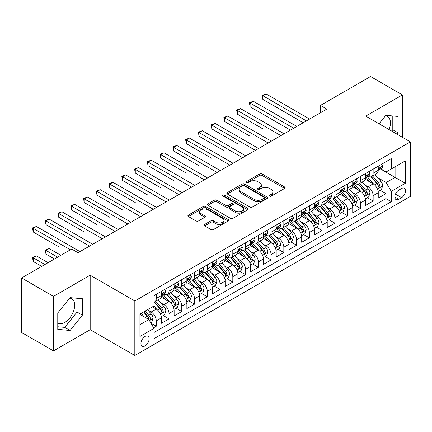 <?xml version="1.0" encoding="UTF-8"?>
<svg xmlns="http://www.w3.org/2000/svg" width="432" height="432" viewBox="0 0 432 432"><rect width="100%" height="100%" fill="white"/><g stroke="black" fill="none" stroke-linecap="round" stroke-linejoin="round"><path stroke-width="0.65" d="M269.59 196.117A1.242 0.718 0 0 0 271.339 196.117L284.645 188.433A1.771 1.021 0 0 0 285.163 187.709A1.771 1.021 0 0 0 284.645 186.986L262.105 173.972A1.771 1.021 0 0 0 259.6 173.972L246.294 181.656A1.242 0.718 0 0 0 245.932 182.164A1.242 0.718 0 0 0 246.294 182.666A1.242 0.718 0 0 0 248.049 182.666L249.772 181.672A5.665 3.272 0 0 1 257.785 181.672L259.664 182.758A5.665 3.272 0 0 1 261.322 185.069A5.665 3.272 0 0 1 259.664 187.385L257.942 188.379A1.242 0.718 0 0 0 257.58 188.887A1.242 0.718 0 0 0 257.942 189.389A1.242 0.718 0 0 0 259.697 189.389L261.414 188.395A5.665 3.272 0 0 1 269.433 188.395L271.307 189.481A5.665 3.272 0 0 1 272.97 191.797A5.665 3.272 0 0 1 271.307 194.108L269.59 195.102A1.242 0.718 0 0 0 269.222 195.61A1.242 0.718 0 0 0 269.59 196.117L269.59 195.102M57.769 323.195A14.072 8.127 120 0 0 64.724 322.456A14.072 8.127 120 0 0 73.915 310.052A14.072 8.127 120 0 0 71.761 298.777A14.072 8.127 120 0 0 69.682 298.139M145.033 345.913A5.773 3.332 120 0 0 148.808 340.826A5.773 3.332 120 0 0 147.922 336.199A5.773 3.332 120 0 0 145.033 336.485A5.773 3.332 120 0 0 141.264 341.572A5.773 3.332 120 0 0 142.144 346.199A5.773 3.332 120 0 0 145.033 345.913M385.441 115.835A14.072 8.127 -60 0 1 387.52 116.473A14.072 8.127 -60 0 1 389.054 129.557M204.628 224.44A1.771 1.021 0 0 0 204.109 225.164A1.771 1.021 0 0 0 204.628 225.882L210.951 229.538A1.771 1.021 0 0 0 213.457 229.538L228.231 221.006A1.771 1.021 0 0 0 228.749 220.282A1.771 1.021 0 0 0 228.231 219.559L205.691 206.545A1.771 1.021 0 0 0 203.186 206.545L188.406 215.077A1.771 1.021 0 0 0 187.888 215.8A1.771 1.021 0 0 0 188.406 216.524L196.047 220.93A1.771 1.021 0 0 0 198.553 220.93L204.876 217.28A1.771 1.021 0 0 0 205.394 216.556A1.771 1.021 0 0 0 204.876 215.833L201.085 213.646A4.736 2.738 0 0 1 199.703 211.712A4.736 2.738 0 0 1 202.624 209.185A4.736 2.738 0 0 1 207.787 209.779L222.626 218.349A4.736 2.738 0 0 1 224.014 220.282A4.736 2.738 0 0 1 221.092 222.809A4.736 2.738 0 0 1 215.93 222.215L213.457 220.79A1.771 1.021 0 0 0 210.951 220.79L204.628 224.44L204.628 225.882M90.175 275.2L53.492 296.379L21.6 277.965L21.6 332.473L53.492 350.887L90.175 329.708L134.827 355.487L134.827 300.98L90.175 275.2L90.175 329.708M402.424 137.279L402.424 94.927L365.747 116.1L410.4 141.88L134.827 300.98M402.424 94.927L370.532 76.513L320.458 105.419L320.458 112.784M21.6 277.965L71.674 249.053L78.052 252.736L326.835 109.102L320.458 105.419M249.896 207.052A1.771 1.021 0 0 0 252.401 207.052L267.176 198.52A1.771 1.021 0 0 0 267.694 197.797A1.771 1.021 0 0 0 267.176 197.073L244.636 184.059A1.771 1.021 0 0 0 242.131 184.059L227.356 192.591A1.771 1.021 0 0 0 226.838 193.315A1.771 1.021 0 0 0 227.356 194.038L249.896 207.052M223.528 196.382A1.242 0.718 0 0 1 224.786 196.56L224.786 195.086L247.703 208.316A1.771 1.021 0 0 1 248.222 209.039A1.771 1.021 0 0 1 247.703 209.763L232.929 218.295A1.771 1.021 0 0 1 230.423 218.295L207.884 205.281L207.884 203.834A1.771 1.021 0 0 0 207.36 204.557A1.771 1.021 0 0 0 207.884 205.281M207.884 203.834L214.207 200.183A1.771 1.021 0 0 1 216.707 200.183L225.85 205.459A1.771 1.021 0 0 0 228.355 205.459L232.551 203.04A1.771 1.021 0 0 0 233.069 202.316A1.771 1.021 0 0 0 232.551 201.593L223.036 196.096A1.242 0.718 0 0 1 222.669 195.593A1.242 0.718 0 0 1 223.436 194.929A1.242 0.718 0 0 1 224.786 195.086M153.614 327.775L156.26 326.246L150.968 323.19M147.955 310.181L151.157 312.034A7.214 4.169 60 0 1 156.26 320.868L161.363 317.925L161.363 323.303L169.02 318.881L163.215 315.527M160.715 302.816L163.917 304.668A7.214 4.169 60 0 1 169.02 313.502L174.123 310.559L174.123 315.938L181.775 311.515L175.97 308.162M173.47 295.45L176.672 297.297A7.214 4.169 60 0 1 181.775 306.137L186.878 303.194L186.878 308.567L194.535 304.15L188.73 300.796M186.23 288.085L189.432 289.931A7.214 4.169 60 0 1 194.535 298.771L199.638 295.828L199.638 301.201L207.295 296.784L201.49 293.431M198.985 280.719L202.187 282.566A7.214 4.169 60 0 1 207.295 291.406L212.398 288.463L212.398 293.836L220.05 289.418L214.245 286.065M211.745 273.353L214.947 275.2A7.214 4.169 60 0 1 220.05 284.04L225.153 281.097L225.153 286.47L232.81 282.053L227.005 278.699M224.5 265.988L227.707 267.835A7.214 4.169 60 0 1 232.81 276.674L237.913 273.731L237.913 279.104L245.565 274.687L239.76 271.334M237.26 258.622L240.462 260.469A7.214 4.169 60 0 1 245.565 269.309L250.668 266.366L250.668 271.739L258.325 267.322L252.52 263.968M250.02 251.257L253.222 253.103A7.214 4.169 60 0 1 258.325 261.943L263.428 259L263.428 264.373L271.08 259.956L265.28 256.603M262.775 243.891L265.977 245.738A7.214 4.169 60 0 1 271.08 254.578L276.188 251.635L276.188 257.008L283.84 252.59L278.035 249.237M275.535 236.525L278.737 238.372A7.214 4.169 60 0 1 283.84 247.212L288.943 244.264L288.943 249.642L296.6 245.225L290.795 241.871M288.29 229.16L291.497 231.007A7.214 4.169 60 0 1 296.6 239.846L301.703 236.898L301.703 242.276L309.355 237.859L303.55 234.506M301.05 221.794L304.252 223.641A7.214 4.169 60 0 1 309.355 232.481L314.458 229.532L314.458 234.911L322.115 230.494L316.31 227.14M313.81 214.429L317.012 216.275A7.214 4.169 60 0 1 322.115 225.115L327.218 222.167L327.218 227.545L334.87 223.128L329.065 219.775M326.565 207.063L329.767 208.91A7.214 4.169 60 0 1 334.87 217.75L339.973 214.801L339.973 220.18L347.63 215.762L341.825 212.409M339.325 199.697L342.527 201.544A7.214 4.169 60 0 1 347.63 210.384L352.733 207.436L352.733 212.814L360.391 208.397L354.586 205.043M352.08 192.332L355.288 194.179A7.214 4.169 60 0 1 360.391 203.018L365.494 200.07L365.494 205.448L373.145 201.031L373.145 195.653A7.214 4.169 -120 0 0 368.042 186.813L364.84 184.966M367.34 197.678L373.145 201.031M161.363 317.925A7.214 4.169 -120 0 0 156.26 309.085L152.431 306.877M174.123 310.559A7.214 4.169 -120 0 0 169.02 301.72L161.131 297.162M186.878 303.194A7.214 4.169 -120 0 0 181.775 294.354L173.885 289.796M199.638 295.828A7.214 4.169 -120 0 0 194.535 286.988L186.646 282.431M212.398 288.463A7.214 4.169 -120 0 0 207.295 279.623L199.4 275.065M225.153 281.097A7.214 4.169 -120 0 0 220.05 272.257L212.161 267.7M237.913 273.731A7.214 4.169 -120 0 0 232.81 264.892L224.921 260.334M250.668 266.366A7.214 4.169 -120 0 0 245.565 257.526L237.676 252.968M263.428 259A7.214 4.169 -120 0 0 258.325 250.16L250.436 245.603M276.188 251.635A7.214 4.169 -120 0 0 271.08 242.795L263.191 238.237M288.943 244.264A7.214 4.169 -120 0 0 283.84 235.429L275.951 230.872M301.703 236.898A7.214 4.169 -120 0 0 296.6 228.064L288.711 223.506M314.458 229.532A7.214 4.169 -120 0 0 309.355 220.698L301.466 216.14M327.218 222.167A7.214 4.169 -120 0 0 322.115 213.332L314.226 208.775M339.973 214.801A7.214 4.169 -120 0 0 334.87 205.967L326.981 201.409M352.733 207.436A7.214 4.169 -120 0 0 347.63 198.596L339.741 194.044M365.494 200.07A7.214 4.169 -120 0 0 360.391 191.23L352.501 186.678M401.598 188.509L398.79 190.129A5.594 3.229 120 0 0 395.134 195.059A5.594 3.229 120 0 0 395.993 199.541A5.594 3.229 120 0 0 398.79 199.26L401.598 197.64A5.594 3.229 120 0 0 405.248 192.71A5.594 3.229 120 0 0 404.395 188.228A5.594 3.229 120 0 0 401.598 188.509M134.827 355.487L410.4 196.387L410.4 141.88M139.93 324.702L148.862 319.545L153.965 328.385L153.965 338.693L391.262 201.69L391.262 191.381L386.159 182.542L377.6 177.601M153.965 328.385L139.93 336.485L139.93 314.091L153.965 305.991L153.965 295.677L391.262 158.674L391.262 168.988L405.297 160.888L405.297 183.276L391.262 191.381M163.847 294.019L163.917 294.057A7.214 4.169 60 0 0 167.524 294.413L172.627 291.47A7.214 4.169 -120 0 0 174.123 288.166L174.123 284.04M176.607 286.654L176.672 286.691A7.214 4.169 60 0 0 180.284 287.048L185.387 284.105A7.214 4.169 -120 0 0 186.878 280.8L186.878 276.674M189.367 279.288L189.432 279.326A7.214 4.169 60 0 0 193.039 279.682L198.142 276.739A7.214 4.169 -120 0 0 199.638 273.434L199.638 269.309M202.122 271.922L202.187 271.96A7.214 4.169 60 0 0 205.799 272.317L210.902 269.374A7.214 4.169 -120 0 0 212.398 266.069L212.398 261.943M214.882 264.557L214.947 264.595A7.214 4.169 60 0 0 218.554 264.951L223.657 262.008A7.214 4.169 -120 0 0 225.153 258.703L225.153 254.578M227.637 257.191L227.707 257.229A7.214 4.169 60 0 0 231.314 257.585L236.417 254.642A7.214 4.169 -120 0 0 237.913 251.338L237.913 247.212M240.397 249.826L240.462 249.863A7.214 4.169 60 0 0 244.075 250.22L249.178 247.277A7.214 4.169 -120 0 0 250.668 243.972L250.668 239.846M253.152 242.46L253.222 242.498A7.214 4.169 60 0 0 256.829 242.854L261.932 239.911A7.214 4.169 -120 0 0 263.428 236.606L263.428 232.481M265.912 235.094L265.977 235.132A7.214 4.169 60 0 0 269.59 235.489L274.693 232.546A7.214 4.169 -120 0 0 276.188 229.241L276.188 225.115M278.672 227.729L278.737 227.767A7.214 4.169 60 0 0 282.344 228.123L287.447 225.18A7.214 4.169 -120 0 0 288.943 221.875L288.943 217.75M291.427 220.363L291.497 220.401A7.214 4.169 60 0 0 295.105 220.757L300.208 217.814A7.214 4.169 -120 0 0 301.703 214.51L301.703 210.384M304.187 212.998L304.252 213.035A7.214 4.169 60 0 0 307.859 213.392L312.968 210.449A7.214 4.169 -120 0 0 314.458 207.144L314.458 203.018M316.942 205.632L317.012 205.67A7.214 4.169 60 0 0 320.62 206.026L325.723 203.083A7.214 4.169 -120 0 0 327.218 199.778L327.218 195.653M329.702 198.266L329.767 198.304A7.214 4.169 60 0 0 333.38 198.661L338.483 195.712A7.214 4.169 -120 0 0 339.973 192.413L339.973 188.287M342.463 190.901L342.527 190.939A7.214 4.169 60 0 0 346.135 191.295L351.238 188.347A7.214 4.169 -120 0 0 352.733 185.047L352.733 180.922M355.217 183.535L355.288 183.573A7.214 4.169 60 0 0 358.895 183.929L363.998 180.981A7.214 4.169 -120 0 0 365.494 177.682L365.494 173.556M153.965 332.51L385.906 198.601L385.906 193.666L378.248 198.083L378.248 192.704A7.214 4.169 -120 0 0 373.145 183.865L365.256 179.312M367.978 176.17L368.042 176.207A7.214 4.169 -120 0 0 371.65 176.564A7.214 4.169 -120 0 0 373.145 173.259L373.145 169.133M371.65 176.564L376.753 173.615A7.214 4.169 -120 0 0 378.248 170.316L378.248 166.19M156.26 294.354L156.26 298.48A7.214 4.169 60 0 1 154.764 301.784A7.214 4.169 60 0 1 153.965 302.076M154.764 301.784L159.867 298.836A7.214 4.169 -120 0 0 161.363 295.531L161.363 291.406M169.02 286.988L169.02 291.114A7.214 4.169 60 0 1 167.524 294.413M181.775 279.623L181.775 283.748A7.214 4.169 60 0 1 180.284 287.048M194.535 272.257L194.535 276.383A7.214 4.169 60 0 1 193.039 279.682M207.295 264.892L207.295 269.017A7.214 4.169 60 0 1 205.799 272.317M220.05 257.526L220.05 261.652A7.214 4.169 60 0 1 218.554 264.951M232.81 250.16L232.81 254.286A7.214 4.169 60 0 1 231.314 257.585M245.565 242.795L245.565 246.915A7.214 4.169 60 0 1 244.075 250.22M258.325 235.429L258.325 239.549A7.214 4.169 60 0 1 256.829 242.854M271.08 228.064L271.08 232.184A7.214 4.169 60 0 1 269.59 235.489M283.84 220.698L283.84 224.818A7.214 4.169 60 0 1 282.344 228.123M296.6 213.327L296.6 217.453A7.214 4.169 60 0 1 295.105 220.757M309.355 205.961L309.355 210.087A7.214 4.169 60 0 1 307.859 213.392M322.115 198.596L322.115 202.721A7.214 4.169 60 0 1 320.62 206.026M334.87 191.23L334.87 195.356A7.214 4.169 60 0 1 333.38 198.661M347.63 183.865L347.63 187.99A7.214 4.169 60 0 1 346.135 191.295M360.391 176.499L360.391 180.625A7.214 4.169 60 0 1 358.895 183.929M360.391 203.018L360.391 208.397M347.63 210.384L347.63 215.762M334.87 217.75L334.87 223.128M322.115 225.115L322.115 230.494M309.355 232.481L309.355 237.859M296.6 239.846L296.6 245.225M283.84 247.212L283.84 252.59M271.08 254.578L271.08 259.956M258.325 261.943L258.325 267.322M245.565 269.309L245.565 274.687M232.81 276.674L232.81 282.053M220.05 284.04L220.05 289.418M207.295 291.406L207.295 296.784M194.535 298.771L194.535 304.15M181.775 306.137L181.775 311.515M169.02 313.502L169.02 318.881M156.26 320.868L156.26 326.246M148.862 319.545L139.93 314.388M386.159 182.542L395.091 177.385L395.091 166.779L405.297 160.888M380.479 168.95L405.297 183.276M380.732 168.804L386.159 171.936L391.262 168.988M53.492 296.379L53.492 350.887M380.101 190.312L385.906 193.666M385.906 198.601L391.262 201.69M397.078 134.19L398.153 132.856L398.153 116.44L385.841 115.339L379.053 123.784M57.769 329.373L70.081 330.475L82.393 315.155L82.393 298.739L70.081 297.643L57.769 312.957L57.769 329.373M391.721 131.096L392.796 129.762L392.796 115.96M392.796 129.762L398.153 132.856M57.769 326.759L64.724 327.38L77.031 312.061L77.031 298.264M77.031 312.061L82.393 315.155M64.724 327.38L70.081 330.475M270.081 196.29L271.307 195.583A5.665 3.272 0 0 0 272.97 193.266L272.97 191.797M261.322 185.069L261.322 186.543A5.665 3.272 0 0 1 259.664 188.86L258.439 189.567M284.623 188.449L262.105 175.446A1.771 1.021 0 0 0 259.6 175.446L246.791 182.844M267.176 197.073L267.176 198.52L244.636 185.533A1.771 1.021 0 0 0 242.131 185.533L227.378 194.049L227.356 192.591M264.044 198.304A1.242 0.718 0 0 0 264.411 197.797A1.242 0.718 0 0 0 264.044 197.289L244.258 185.868A1.242 0.718 0 0 0 242.509 185.868L240.689 186.916A5.665 3.272 0 0 0 239.031 189.227A5.665 3.272 0 0 0 240.689 191.543L254.216 199.352A5.665 3.272 0 0 0 262.229 199.352L264.044 198.304L264.044 199.773A1.242 0.718 0 0 0 264.411 199.271L264.411 197.797M239.031 189.227L239.031 190.701A5.665 3.272 0 0 0 240.689 193.018L240.689 191.543M264.044 199.773L262.229 200.826A5.665 3.272 0 0 1 254.216 200.826L240.689 193.018M207.905 205.292L214.207 201.658L214.207 200.183M233.069 202.316L233.069 203.791A1.771 1.021 0 0 1 232.551 204.509L228.355 206.933A1.771 1.021 0 0 1 225.85 206.933L216.707 201.658A1.771 1.021 0 0 0 214.207 201.658M224.786 196.56L247.682 209.774M235.337 210.935A4.736 2.738 0 0 0 240.5 211.529A4.736 2.738 0 0 0 243.427 209.002A4.736 2.738 0 0 0 242.039 207.068L236.812 204.05A1.771 1.021 0 0 0 234.306 204.05L230.11 206.474A1.771 1.021 0 0 0 229.592 207.193A1.771 1.021 0 0 0 230.11 207.916L235.337 210.935L235.337 212.409A4.736 2.738 0 0 0 240.5 213.003A4.736 2.738 0 0 0 243.427 210.476L243.427 209.002M229.592 207.193L229.592 208.667A1.771 1.021 0 0 0 230.11 209.39L230.11 207.916M235.337 212.409L230.11 209.39M224.014 220.282L224.014 221.756A4.736 2.738 0 0 1 221.092 224.284A4.736 2.738 0 0 1 215.93 223.69L213.457 222.259A1.771 1.021 0 0 0 210.951 222.259L204.649 225.898M199.703 211.712L199.703 213.187A4.736 2.738 0 0 0 201.085 215.12L201.085 213.646M204.854 217.296L201.085 215.12M228.209 221.017L205.691 208.019A1.771 1.021 0 0 0 203.186 208.019L188.433 216.535M378.14 191.441L381.44 189.54L382.714 185.857A4.779 2.759 -120 0 0 380.851 181.364L375.025 174.62M373.858 184.334L367.195 176.618M370.062 182.088L366.196 177.611A11.459 6.615 -120 0 0 365.845 177.212M262.856 128.882L237.335 114.151L237.335 110.468L240.527 108.626L284.094 133.78M371.002 176.823L376.898 183.649A4.779 2.759 60 0 1 378.605 186.943L378.95 187.51L379.598 187.418L380.133 186.057A4.779 2.759 -120 0 0 378.427 182.763L372.6 176.018M371.347 176.71L377.681 184.048A2.435 1.404 60 0 1 378.297 184.999L380.133 186.057M381.629 164.236L382.714 166.115A4.779 2.759 60 0 1 381.726 168.232L379.301 169.63A4.779 2.759 -120 0 0 380.133 168.529L380.03 168.102M306.423 120.89L262.856 95.737L266.042 93.895L309.609 119.048M378.41 169.852L378.427 169.852A4.779 2.759 -120 0 0 379.301 169.63M379.517 168.172L380.133 168.529C379.831 167.81 379.323 168.102 378.605 169.414A4.779 2.759 60 0 1 378.248 170.095M303.232 122.731L262.856 99.419L262.856 95.737L262.154 95.332L266.042 93.895M262.856 99.419L262.154 95.332M365.386 198.806L368.68 196.906L369.954 193.223A4.779 2.759 -120 0 0 368.096 188.73L362.264 181.985M361.098 191.7L354.434 183.983M357.307 189.454L353.441 184.977A11.459 6.615 -120 0 0 353.084 184.577M250.096 136.247L224.581 121.516L224.581 117.833L227.767 115.992L271.339 141.145M358.241 184.189L364.138 191.014A4.779 2.759 60 0 1 365.845 194.308L366.19 194.875L366.838 194.783L367.373 193.423A4.779 2.759 -120 0 0 365.672 190.134L359.84 183.384M358.592 184.075L364.927 191.414A2.435 1.404 60 0 1 365.542 192.364L367.373 193.423M352.625 206.172L355.925 204.271L357.199 200.588A4.779 2.759 -120 0 0 355.336 196.096L349.51 189.351M348.338 199.066L341.68 191.349M344.547 196.819L340.681 192.343A11.459 6.615 -120 0 0 340.324 191.943M237.335 143.613L211.82 128.882L211.82 125.199L215.012 123.358L258.579 148.511M345.487 191.554L351.383 198.38A4.779 2.759 60 0 1 353.084 201.674L353.435 202.241L354.078 202.149L354.618 200.788A4.779 2.759 -120 0 0 352.912 197.5L347.085 190.75M345.832 191.441L352.166 198.779A2.435 1.404 60 0 1 352.782 199.73L354.618 200.788M339.871 213.538L343.165 211.637L344.439 207.954A4.779 2.759 -120 0 0 342.581 203.461L336.749 196.717M335.583 206.431L328.919 198.715M331.792 204.185L327.926 199.708A11.459 6.615 -120 0 0 327.569 199.309M224.581 150.979L199.066 136.247L199.066 132.565L202.252 130.723L245.824 155.876M332.726 198.92L338.623 205.745A4.779 2.759 60 0 1 340.33 209.039L340.675 209.606L341.323 209.515L341.858 208.159A4.779 2.759 -120 0 0 340.157 204.865L334.325 198.115M333.072 198.806L339.412 206.145A2.435 1.404 60 0 1 340.022 207.095L341.858 208.159M327.11 220.903L330.41 219.002L331.684 215.32A4.779 2.759 -120 0 0 329.821 210.827L323.989 204.082M322.823 213.797L316.159 206.086M319.032 211.55L315.166 207.074A11.459 6.615 -120 0 0 314.809 206.674M211.82 158.344L186.305 143.613L186.305 139.93L189.497 138.089L233.064 163.242M319.972 206.285L325.868 213.111A4.779 2.759 60 0 1 327.569 216.405L327.92 216.972L328.563 216.88L329.103 215.525A4.779 2.759 -120 0 0 327.397 212.231L321.57 205.481M320.317 206.177L326.651 213.511A2.435 1.404 60 0 1 327.267 214.461L329.103 215.525M368.874 171.601L369.954 173.48A4.779 2.759 60 0 1 368.966 175.597L366.541 176.996A4.779 2.759 -120 0 0 367.373 175.894L367.276 175.468M293.663 128.255L250.096 103.102L253.287 101.261L296.854 126.414M365.65 177.217L365.672 177.217A4.779 2.759 -120 0 0 366.541 176.996M366.757 175.538L367.373 175.894C367.076 175.176 366.563 175.468 365.845 176.78A4.779 2.759 60 0 1 365.494 177.46M290.477 130.097L250.096 106.785L250.096 103.102L249.394 102.697L253.287 101.261M250.096 106.785L249.394 102.697M356.114 178.967L357.199 180.846A4.779 2.759 60 0 1 356.211 182.963L353.786 184.361A4.779 2.759 -120 0 0 354.618 183.26L354.515 182.839M280.908 135.621L236.633 110.063L240.527 108.626M352.895 184.583L352.912 184.583A4.779 2.759 -120 0 0 353.786 184.361M354.002 182.903L354.618 183.26C354.316 182.542 353.808 182.833 353.084 184.145A4.779 2.759 60 0 1 352.733 184.826M237.335 114.151L236.633 110.063M343.359 186.332L344.439 188.212A4.779 2.759 60 0 1 343.451 190.328L341.026 191.727A4.779 2.759 -120 0 0 341.858 190.625L341.761 190.204M268.148 142.987L223.879 117.428L227.767 115.992M340.135 191.954L340.157 191.954A4.779 2.759 -120 0 0 341.026 191.727M341.242 190.269L341.858 190.625C341.561 189.907 341.048 190.199 340.33 191.511A4.779 2.759 60 0 1 339.973 192.191M224.581 121.516L223.879 117.428M330.599 193.698L331.684 195.577A4.779 2.759 60 0 1 330.691 197.694L328.271 199.093A4.779 2.759 -120 0 0 329.103 197.991L329 197.57M255.388 150.352L211.118 124.794L215.012 123.358M327.375 199.319L327.397 199.319A4.779 2.759 -120 0 0 328.271 199.093M328.482 197.635L329.103 197.991C328.801 197.273 328.293 197.564 327.569 198.877A4.779 2.759 60 0 1 327.218 199.557M211.82 128.882L211.118 124.794M314.35 228.269L317.65 226.368L318.924 222.685A4.779 2.759 -120 0 0 317.061 218.192L311.234 211.448M310.068 221.162L303.404 213.451M306.272 218.916L302.405 214.439A11.459 6.615 -120 0 0 302.054 214.04M199.066 165.71L173.545 150.979L173.545 147.296L176.737 145.454L220.304 170.608M307.211 213.651L313.108 220.477A4.779 2.759 60 0 1 314.815 223.771L315.16 224.338L315.808 224.246L316.343 222.89A4.779 2.759 -120 0 0 314.636 219.596L308.81 212.846M307.557 213.543L313.891 220.876A2.435 1.404 60 0 1 314.507 221.827L316.343 222.89M317.839 201.064L318.924 202.943A4.779 2.759 60 0 1 317.936 205.06L315.511 206.458A4.779 2.759 -120 0 0 316.343 205.357L316.24 204.935M242.633 157.718L198.364 132.16L202.252 130.723M314.62 206.685L314.636 206.685A4.779 2.759 -120 0 0 315.511 206.458M315.727 205L316.343 205.357C316.04 204.638 315.533 204.93 314.815 206.242A4.779 2.759 60 0 1 314.458 206.923M199.066 136.247L198.364 132.16M301.595 235.634L304.889 233.734L306.169 230.051A4.779 2.759 -120 0 0 304.306 225.563L298.474 218.813M297.308 228.528L290.644 220.817M293.517 226.282L289.651 221.805A11.459 6.615 -120 0 0 289.294 221.405M186.305 173.075L160.79 158.344L160.79 154.661L163.982 152.82L207.549 177.973M294.451 221.017L300.348 227.842A4.779 2.759 60 0 1 302.054 231.136L302.4 231.703L303.048 231.611L303.588 230.256A4.779 2.759 -120 0 0 301.882 226.962L296.05 220.212M294.802 220.909L301.136 228.242A2.435 1.404 60 0 1 301.752 229.192L303.588 230.256M305.084 208.429L306.169 210.308A4.779 2.759 60 0 1 305.176 212.425L302.751 213.824A4.779 2.759 -120 0 0 303.588 212.722L303.485 212.301M229.873 165.083L185.603 139.525L189.497 138.089M301.86 214.051L301.882 214.051A4.779 2.759 -120 0 0 302.751 213.824M302.967 212.366L303.588 212.722C303.286 212.004 302.773 212.296 302.054 213.608A4.779 2.759 60 0 1 301.703 214.288M186.305 143.613L185.603 139.525M288.835 243L292.135 241.099L293.409 237.416A4.779 2.759 -120 0 0 291.546 232.929L285.719 226.179M284.548 235.894L277.889 228.182M280.757 233.647L276.89 229.171A11.459 6.615 -120 0 0 276.534 228.771M173.545 180.441L148.03 165.71L148.03 162.027L151.222 160.186L194.789 185.339M281.696 228.382L287.593 235.208A4.779 2.759 60 0 1 289.294 238.502L289.645 239.069L290.288 238.977L290.828 237.622A4.779 2.759 -120 0 0 289.121 234.328L283.295 227.578M282.042 228.274L288.376 235.607A2.435 1.404 60 0 1 288.992 236.558L290.828 237.622M292.324 215.795L293.409 217.674A4.779 2.759 60 0 1 292.421 219.791L289.996 221.189A4.779 2.759 -120 0 0 290.828 220.088L290.725 219.667M217.118 172.449L172.849 146.891L176.737 145.454M289.105 221.416L289.121 221.416A4.779 2.759 -120 0 0 289.996 221.189M290.212 219.731L290.828 220.088C290.525 219.37 290.018 219.661 289.294 220.973A4.779 2.759 60 0 1 288.943 221.654M173.545 150.979L172.849 146.891M276.08 250.366L279.374 248.465L280.649 244.782A4.779 2.759 -120 0 0 278.791 240.295L272.959 233.545M271.793 243.259L265.129 235.548M268.002 241.013L264.136 236.536A11.459 6.615 -120 0 0 263.779 236.137M160.79 187.807L135.275 173.075L135.275 169.393L138.461 167.551L182.034 192.704M268.936 235.748L274.833 242.573A4.779 2.759 60 0 1 276.539 245.867L276.885 246.434L277.533 246.343L278.068 244.987A4.779 2.759 -120 0 0 276.367 241.693L270.535 234.943M269.287 235.64L275.621 242.973A2.435 1.404 60 0 1 276.232 243.923L278.068 244.987M279.569 223.16L280.649 225.04A4.779 2.759 60 0 1 279.661 227.156L277.236 228.555A4.779 2.759 -120 0 0 278.068 227.453L277.97 227.032M204.358 179.815L160.088 154.256L163.982 152.82M276.345 228.782L276.367 228.782A4.779 2.759 -120 0 0 277.236 228.555M277.452 227.097L278.068 227.453C277.771 226.735 277.258 227.027 276.539 228.339A4.779 2.759 60 0 1 276.188 229.019M160.79 158.344L160.088 154.256M263.32 257.737L266.62 255.83L267.894 252.148A4.779 2.759 -120 0 0 266.031 247.66L260.199 240.91M259.033 250.625L252.369 242.914M255.242 248.378L251.375 243.902A11.459 6.615 -120 0 0 251.019 243.502M148.03 195.172L122.515 180.441L122.515 176.758L125.707 174.917L169.274 200.07M256.181 243.113L262.078 249.939A4.779 2.759 60 0 1 263.779 253.233L264.13 253.8L264.773 253.708L265.313 252.353A4.779 2.759 -120 0 0 263.606 249.059L257.78 242.309M256.527 243.005L262.861 250.339A2.435 1.404 60 0 1 263.477 251.289L265.313 252.353M266.809 230.526L267.894 232.405A4.779 2.759 60 0 1 266.9 234.522L264.481 235.921A4.779 2.759 -120 0 0 265.313 234.819L265.21 234.398M191.603 187.18L147.328 161.622L151.222 160.186M263.585 236.147L263.606 236.147A4.779 2.759 -120 0 0 264.481 235.921M264.692 234.463L265.313 234.819C265.01 234.101 264.503 234.392 263.779 235.705A4.779 2.759 60 0 1 263.428 236.385M148.03 165.71L147.328 161.622M250.56 265.102L253.859 263.196L255.134 259.513A4.779 2.759 -120 0 0 253.271 255.026L247.444 248.276M246.278 257.99L239.614 250.279M242.487 255.744L238.615 251.267A11.459 6.615 -120 0 0 238.264 250.868M135.275 202.538L109.76 187.807L109.76 184.124L112.946 182.282L156.514 207.436M243.421 250.479L249.318 257.305A4.779 2.759 60 0 1 251.024 260.599L251.37 261.166L252.018 261.079L252.553 259.718A4.779 2.759 -120 0 0 250.846 256.424L245.02 249.674M243.767 250.371L250.106 257.704A2.435 1.404 60 0 1 250.717 258.655L252.553 259.718M254.048 237.897L255.134 239.771A4.779 2.759 60 0 1 254.146 241.888L251.721 243.286A4.779 2.759 -120 0 0 252.553 242.185L252.455 241.763M178.843 194.546L134.573 168.988L138.461 167.551M250.83 243.513L250.846 243.513A4.779 2.759 -120 0 0 251.721 243.286M251.937 241.828L252.553 242.185C252.25 241.466 251.743 241.758 251.024 243.07A4.779 2.759 60 0 1 250.668 243.751M135.275 173.075L134.573 168.988M237.805 272.468L241.099 270.562L242.379 266.879A4.779 2.759 -120 0 0 240.516 262.391L234.684 255.641M233.518 265.356L226.854 257.645M229.727 263.11L225.86 258.633A11.459 6.615 -120 0 0 225.504 258.233M122.515 209.903L97 195.172L97 191.489L100.192 189.648L143.759 214.801M230.666 257.845L236.558 264.676A4.779 2.759 60 0 1 238.264 267.964L238.61 268.531L239.258 268.445L239.798 267.084A4.779 2.759 -120 0 0 238.091 263.79L232.259 257.04M231.012 257.737L237.346 265.07A2.435 1.404 60 0 1 237.962 266.02L239.798 267.084M241.294 245.263L242.379 247.136A4.779 2.759 60 0 1 241.385 249.253L238.961 250.652A4.779 2.759 -120 0 0 239.798 249.55L239.695 249.129M166.082 201.911L121.813 176.353L125.707 174.917M238.07 250.879L238.091 250.879A4.779 2.759 -120 0 0 238.961 250.652M239.177 249.194L239.798 249.55C239.495 248.832 238.982 249.129 238.264 250.436A4.779 2.759 60 0 1 237.913 251.116M122.515 180.441L121.813 176.353M225.045 279.833L228.344 277.927L229.619 274.244A4.779 2.759 -120 0 0 227.756 269.757L221.929 263.007M220.757 272.722L214.099 265.01M216.967 270.475L213.1 265.999A11.459 6.615 -120 0 0 212.749 265.599M109.76 217.269L84.24 202.538L84.24 198.855L87.431 197.014L130.999 222.167M217.906 265.21L223.803 272.041A4.779 2.759 60 0 1 225.504 275.33L225.855 275.897L226.498 275.81L227.038 274.45A4.779 2.759 -120 0 0 225.331 271.156L219.505 264.406M218.252 265.102L224.586 272.435A2.435 1.404 60 0 1 225.202 273.391L227.038 274.45M228.533 252.628L229.619 254.502A4.779 2.759 60 0 1 228.631 256.619L226.206 258.017A4.779 2.759 -120 0 0 227.038 256.916L226.935 256.495M153.328 209.277L109.058 183.719L112.946 182.282M225.315 258.244L225.331 258.244A4.779 2.759 -120 0 0 226.206 258.017M226.422 256.559L227.038 256.916C226.735 256.198 226.228 256.495 225.504 257.801A4.779 2.759 60 0 1 225.153 258.482M109.76 187.807L109.058 183.719M212.29 287.199L215.584 285.293L216.859 281.61A4.779 2.759 -120 0 0 215.001 277.123L209.169 270.373M208.003 280.087L201.339 272.376M204.212 277.841L200.345 273.364A11.459 6.615 -120 0 0 199.989 272.965M97 224.635L71.485 209.903L71.485 206.221L74.671 204.379L118.244 229.532M205.146 272.576L211.043 279.407A4.779 2.759 60 0 1 212.749 282.701L213.095 283.262L213.743 283.176L214.277 281.815A4.779 2.759 -120 0 0 212.576 278.521L206.744 271.771M205.497 272.468L211.831 279.801A2.435 1.404 60 0 1 212.441 280.757L214.277 281.815M199.53 294.565L202.829 292.658L204.104 288.976A4.779 2.759 -120 0 0 202.241 284.488L196.414 277.738M195.242 287.453L188.579 279.742M191.452 285.206L187.585 280.73A11.459 6.615 -120 0 0 187.229 280.33M84.24 232L58.725 217.269L58.725 213.586L61.916 211.745L105.484 236.898M192.391 279.941L198.288 286.772A4.779 2.759 60 0 1 199.989 290.066L200.34 290.633L200.983 290.542L201.523 289.181A4.779 2.759 -120 0 0 199.816 285.887L193.99 279.137M192.737 279.833L199.071 287.167A2.435 1.404 60 0 1 199.687 288.122L201.523 289.181M186.775 301.93L190.069 300.024L191.344 296.341A4.779 2.759 -120 0 0 189.481 291.854L183.654 285.104M182.488 294.818L175.824 287.107M178.697 292.572L174.83 288.095A11.459 6.615 -120 0 0 174.474 287.696M71.485 239.366L45.97 224.635L45.97 220.952L49.156 219.11L92.723 244.264M179.631 287.307L185.528 294.138A4.779 2.759 60 0 1 187.234 297.432L187.58 297.999L188.228 297.907L188.762 296.546A4.779 2.759 -120 0 0 187.061 293.252L181.229 286.502M179.977 287.199L186.316 294.532A2.435 1.404 60 0 1 186.926 295.488L188.762 296.546M174.015 309.296L177.309 307.39L178.589 303.707A4.779 2.759 -120 0 0 176.726 299.219L170.894 292.469M169.727 302.184L163.064 294.473M165.937 299.938L162.07 295.461A11.459 6.615 -120 0 0 161.714 295.061M58.725 246.731L33.21 232L33.21 228.317L36.401 226.476L79.969 251.629M166.876 294.678L172.768 301.504A4.779 2.759 60 0 1 174.474 304.798L174.82 305.365L175.468 305.273L176.008 303.912A4.779 2.759 -120 0 0 174.301 300.618L168.469 293.868M167.222 294.565L173.556 301.898A2.435 1.404 60 0 1 174.172 302.854L176.008 303.912M161.255 316.661L164.554 314.755L165.829 311.072A4.779 2.759 -120 0 0 163.966 306.585L158.139 299.835M156.967 309.55L153.916 306.018M153.176 307.303L152.685 306.731M60.831 255.312L49.156 248.573L45.97 250.414L45.97 254.097L54.454 259M154.116 302.044L160.013 308.869A4.779 2.759 60 0 1 161.714 312.163L162.065 312.73L162.713 312.638L163.247 311.278A4.779 2.759 -120 0 0 161.541 307.984L155.714 301.234M154.462 301.93L160.796 309.263A2.435 1.404 60 0 1 161.411 310.219L163.247 311.278M45.97 254.097L45.268 250.009L57.64 257.153M45.268 250.009L49.156 248.573M150.709 322.747L151.794 322.121L153.068 318.438A4.779 2.759 -120 0 0 151.211 313.951L147.539 309.701M144.115 316.802L141.161 313.384M140.422 314.669L139.93 314.102M48.071 262.683L36.401 255.938L33.21 257.78L33.21 261.468L41.693 266.366M143.586 311.985L147.253 316.235A4.779 2.759 60 0 1 148.959 319.529L149.305 320.096L149.953 320.004L150.487 318.643A4.779 2.759 -120 0 0 148.786 315.349L145.114 311.099M143.878 311.812L148.041 316.629A2.435 1.404 60 0 1 148.651 317.585L150.487 318.643M33.21 261.468L32.508 257.375L44.885 264.524M32.508 257.375L36.401 255.938M215.779 259.994L216.859 261.868A4.779 2.759 60 0 1 215.87 263.984L213.446 265.383A4.779 2.759 -120 0 0 214.277 264.281L214.18 263.86M140.567 216.643L96.298 191.084L100.192 189.648M212.555 265.61L212.576 265.61A4.779 2.759 -120 0 0 213.446 265.383M213.662 263.925L214.277 264.281C213.98 263.563 213.467 263.86 212.749 265.167A4.779 2.759 60 0 1 212.398 265.847M97 195.172L96.298 191.084M203.018 267.359L204.104 269.233A4.779 2.759 60 0 1 203.116 271.35L200.691 272.749A4.779 2.759 -120 0 0 201.523 271.647L201.42 271.226M127.813 224.008L83.538 198.45L87.431 197.014M199.8 272.975L199.816 272.975A4.779 2.759 -120 0 0 200.691 272.749M200.902 271.291L201.523 271.647C201.22 270.929 200.713 271.226 199.989 272.533A4.779 2.759 60 0 1 199.638 273.213M84.24 202.538L83.538 198.45M190.258 274.725L191.344 276.599A4.779 2.759 60 0 1 190.355 278.716L187.931 280.114A4.779 2.759 -120 0 0 188.762 279.013L188.665 278.591M115.052 231.374L70.783 205.816L74.671 204.379M187.04 280.341L187.061 280.341A4.779 2.759 -120 0 0 187.931 280.114M188.147 278.656L188.762 279.013C188.46 278.294 187.952 278.591 187.234 279.898A4.779 2.759 60 0 1 186.878 280.579M71.485 209.903L70.783 205.816M177.503 282.091L178.589 283.964A4.779 2.759 60 0 1 177.595 286.081L175.171 287.48A4.779 2.759 -120 0 0 176.008 286.378L175.905 285.957M102.292 238.739L58.023 213.181L61.916 211.745M174.28 287.707L174.301 287.707A4.779 2.759 -120 0 0 175.171 287.48M175.387 286.022L176.008 286.378C175.705 285.66 175.192 285.957 174.474 287.264A4.779 2.759 60 0 1 174.123 287.944M58.725 217.269L58.023 213.181M164.743 289.456L165.829 291.335A4.779 2.759 60 0 1 164.84 293.447L162.416 294.845A4.779 2.759 -120 0 0 163.247 293.749L163.145 293.323M89.537 246.105L45.268 220.547L49.156 219.11M161.525 295.072L161.541 295.072A4.779 2.759 -120 0 0 162.416 294.845M162.632 293.387L163.247 293.749C162.945 293.026 162.437 293.323 161.714 294.629A4.779 2.759 60 0 1 161.363 295.31M45.97 224.635L45.268 220.547M70.4 249.788L32.508 227.912L36.401 226.476M33.21 232L32.508 227.912M151.157 312.034L156.26 309.085M163.917 304.668L169.02 301.72M176.672 297.297L181.775 294.354M189.432 289.931L194.535 286.988M202.187 282.566L207.295 279.623M214.947 275.2L220.05 272.257M227.707 267.835L232.81 264.892M240.462 260.469L245.565 257.526M253.222 253.103L258.325 250.16M265.977 245.738L271.08 242.795M278.737 238.372L283.84 235.429M291.497 231.007L296.6 228.064M304.252 223.641L309.355 220.698M317.012 216.275L322.115 213.332M329.767 208.91L334.87 205.967M342.527 201.544L347.63 198.596M355.288 194.179L360.391 191.23M368.042 186.813L373.145 183.865M373.145 173.259L378.248 170.316M156.26 298.48L161.363 295.531M169.02 291.114L174.123 288.166M181.775 283.748L186.878 280.8M194.535 276.383L199.638 273.434M207.295 269.017L212.398 266.069M220.05 261.652L225.153 258.703M232.81 254.286L237.913 251.338M245.565 246.915L250.668 243.972M258.325 239.549L263.428 236.606M271.08 232.184L276.188 229.241M283.84 224.818L288.943 221.875M296.6 217.453L301.703 214.51M309.355 210.087L314.458 207.144M322.115 202.721L327.218 199.778M334.87 195.356L339.973 192.413M347.63 187.99L352.733 185.047M360.391 180.625L365.494 177.682M373.145 195.653L378.248 192.704M395.48 194.108L401.598 197.64M394.837 196.976L398.79 199.26M271.307 195.583L271.307 194.108M257.942 189.389L257.942 188.379M259.664 188.86L259.664 187.385M246.294 182.666L246.294 181.656M259.6 175.446L259.6 173.972M262.105 175.446L262.105 173.972M284.645 188.433L284.645 186.986M242.131 185.533L242.131 184.059M244.636 185.533L244.636 184.059M254.216 200.826L254.216 199.352M262.229 200.826L262.229 199.352M216.707 201.658L216.707 200.183M225.85 206.933L225.85 205.459M228.355 206.933L228.355 205.459M232.551 204.509L232.551 203.04M247.703 209.763L247.703 208.316M210.951 222.259L210.951 220.79M213.457 222.259L213.457 220.79M215.93 223.69L215.93 222.215M204.876 217.28L204.876 215.833M188.406 216.524L188.406 215.077M203.186 208.019L203.186 206.545M205.691 208.019L205.691 206.545M228.231 221.006L228.231 219.559M377.411 188.989L382.682 185.949M378.427 182.763L380.851 181.364M374.62 184.966L376.898 183.649M382.682 166.061L378.248 168.62M364.657 196.355L369.927 193.315M365.672 190.134L368.096 188.73M361.859 192.332L364.138 191.014M351.896 203.72L357.167 200.68M352.912 197.5L355.336 196.096M349.099 199.697L351.383 198.38M339.142 211.086L344.407 208.046M340.157 204.865L342.581 203.461M336.344 207.063L338.623 205.745M326.381 218.452L331.652 215.411M327.397 212.231L329.821 210.827M323.584 214.429L325.868 213.111M369.927 173.426L365.494 175.986M357.167 180.792L352.733 183.352M344.407 188.158L339.973 190.717M331.652 195.523L327.218 198.083M313.621 225.817L318.892 222.777M314.636 219.596L317.061 218.192M310.829 221.794L313.108 220.477M318.892 202.889L314.458 205.448M300.866 233.183L306.137 230.143M301.882 226.962L304.306 225.563M298.069 229.16L300.348 227.842M306.137 210.254L301.703 212.814M288.106 240.548L293.377 237.508M289.121 234.328L291.546 232.929M285.309 236.525L287.593 235.208M293.377 217.62L288.943 220.18M275.351 247.914L280.622 244.874M276.367 241.693L278.791 240.295M272.554 243.891L274.833 242.573M280.622 224.986L276.188 227.545M262.591 255.28L267.862 252.239M263.606 249.059L266.031 247.66M259.794 251.257L262.078 249.939M267.862 232.351L263.428 234.911M249.831 262.651L255.101 259.605M250.846 256.424L253.271 255.026M247.039 258.622L249.318 257.305M255.101 239.717L250.668 242.276M237.076 270.016L242.347 266.971M238.091 263.79L240.516 262.391M234.279 265.988L236.558 264.676M242.347 247.082L237.913 249.642M224.316 277.382L229.586 274.336M225.331 271.156L227.756 269.757M221.519 273.353L223.803 272.041M229.586 254.448L225.153 257.008M211.561 284.747L216.832 281.702M212.576 278.521L215.001 277.123M208.764 280.719L211.043 279.407M198.801 292.113L204.071 289.067M199.816 285.887L202.241 284.488M196.004 288.085L198.288 286.772M186.041 299.479L191.311 296.433M187.061 293.252L189.481 291.854M183.249 295.45L185.528 294.138M173.286 306.844L178.556 303.799M174.301 300.618L176.726 299.219M170.489 302.816L172.768 301.504M160.526 314.21L165.796 311.164M161.541 307.984L163.966 306.585M157.734 310.181L160.013 308.869M149.467 320.593L153.041 318.53M148.786 315.349L151.211 313.951M145.19 317.423L147.253 316.235M216.832 261.814L212.398 264.373M204.071 269.179L199.638 271.739M191.311 276.545L186.878 279.104M178.556 283.91L174.123 286.47M165.796 291.276L161.363 293.836"/></g></svg>
